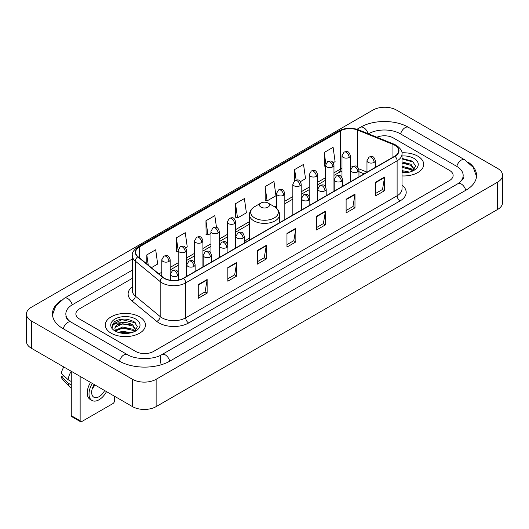 <?xml version="1.0" encoding="UTF-8"?>
<svg xmlns="http://www.w3.org/2000/svg" width="529" height="529" viewBox="0 0 529 529"><rect width="100%" height="100%" fill="white"/><g stroke="black" fill="none" stroke-linecap="round" stroke-linejoin="round"><path stroke-width="0.79" d="M249.443 238.037A22.165 12.795 0 0 0 244.286 242.176M364.111 173.869L358.953 171.78M417.817 156.181A20.069 11.592 0 0 0 401.934 152.821A20.069 11.592 0 0 1 417.817 156.181A20.069 11.592 0 0 1 423.696 164.374A20.069 11.592 0 0 0 417.817 156.181M139.57 316.818A20.069 11.592 0 0 0 117.696 314.305A20.069 11.592 0 0 0 105.304 325.018A20.069 11.592 0 0 0 111.183 333.21A20.069 11.592 0 0 0 133.057 335.723A20.069 11.592 0 0 0 145.449 325.018A20.069 11.592 0 0 0 139.57 316.818A20.069 11.592 0 0 0 117.696 314.305A20.069 11.592 0 0 0 105.304 325.018A20.069 11.592 0 0 0 111.183 333.21A20.069 11.592 0 0 0 133.057 335.723A20.069 11.592 0 0 0 145.449 325.018A20.069 11.592 0 0 0 139.57 316.818M394.753 145.25A13.384 7.723 180 0 1 398.668 150.712A13.384 7.723 180 0 1 394.753 156.174L183.332 278.241A13.384 7.723 180 0 1 162.912 277.209L138.069 256.724A13.384 7.723 180 0 1 135.649 252.293A13.384 7.723 180 0 1 139.57 246.831L340.345 130.908A13.384 7.723 180 0 1 357.485 130.041L392.961 144.384A13.384 7.723 180 0 1 394.753 145.25M394.984 145.118A13.714 7.922 0 0 0 393.159 144.225L357.677 129.883A13.714 7.922 0 0 0 340.114 130.775L139.332 246.693A13.714 7.922 0 0 0 137.791 256.836L162.634 277.315A13.714 7.922 0 0 0 183.57 278.373L394.984 156.313A13.714 7.922 0 0 0 394.984 145.118M198.263 284.609L198.263 298.263L207.137 293.139L207.137 279.484L198.263 284.609M198.263 295.843L205.1 291.896L207.103 279.94A3.346 1.931 -120 0 0 207.137 279.484M205.04 291.929L207.137 293.139M227.834 267.535L227.834 281.19L236.708 276.072L236.708 262.41L227.834 267.535M227.834 278.77L234.664 274.822L236.668 262.867A3.346 1.931 -120 0 0 236.708 262.41M234.605 274.862L236.708 276.072M257.405 250.462L257.405 264.123L266.272 258.998L266.272 245.344L257.405 250.462M257.405 261.696L264.236 257.755L266.239 245.793A3.346 1.931 -120 0 0 266.272 245.344M264.176 257.788L266.272 258.998M375.676 182.174L375.676 195.836L384.55 190.711L384.55 177.056L375.676 182.174M375.676 193.409L382.513 189.468L384.517 177.513A3.346 1.931 -120 0 0 384.55 177.056M382.454 189.501L384.55 190.711M346.111 199.248L346.111 212.909L354.979 207.785L354.979 194.13L346.111 199.248M346.111 210.482L352.942 206.541L354.946 194.579A3.346 1.931 -120 0 0 354.979 194.13M352.883 206.575L354.979 207.785M316.54 216.321L316.54 229.976L325.414 224.858L325.414 211.197L316.54 216.321M316.54 227.556L323.371 223.608L325.375 211.653A3.346 1.931 -120 0 0 325.414 211.197M323.312 223.641L325.414 224.858M286.969 233.395L286.969 247.05L295.843 241.925L295.843 228.27L286.969 233.395M286.969 244.623L293.807 240.682L295.81 228.726A3.346 1.931 -120 0 0 295.843 228.27M293.747 240.715L295.843 241.925M402.014 175.926A20.069 11.592 0 0 0 423.696 164.374A20.069 11.592 0 0 1 402.014 175.926M135.728 351.474A12.544 7.241 0 0 0 153.47 351.474L449.452 180.587A12.544 7.241 0 0 0 453.128 175.469A12.544 7.241 0 0 0 449.452 170.345L393.272 137.91A12.544 7.241 0 0 0 376.873 137.236A12.544 7.241 0 0 1 393.272 137.91L449.452 170.345A12.544 7.241 0 0 1 453.128 175.469A12.544 7.241 0 0 1 449.452 180.587L153.47 351.474A12.544 7.241 0 0 1 135.728 351.474L79.548 319.04L135.728 351.474M132.303 278.34L79.548 308.797A12.544 7.241 0 0 0 75.872 313.915A12.544 7.241 0 0 0 79.548 319.04A12.544 7.241 0 0 1 75.872 313.915A12.544 7.241 0 0 1 79.548 308.797L132.303 278.34M185.752 247.85L187.259 246.977L185.256 232.707L176.382 237.832L176.527 251.407M151.373 267.694L157.688 264.05L155.685 249.781L146.817 254.899L146.817 263.938M265.089 186.618L267.092 200.888L275.966 195.763L273.962 181.493L265.089 186.618L265.234 200.193M300.419 181.645L305.531 178.69L303.534 164.42L294.66 169.544L294.66 180.64M333.184 162.727L335.102 161.623L333.098 147.353L324.231 152.471L324.37 166.046M216.48 227.424L214.827 215.64L205.953 220.758L206.098 234.334M235.524 203.685L237.528 217.955L246.395 212.837L244.391 198.567L235.524 203.685L235.663 217.26M237.528 217.955L235.524 217.207M267.092 200.888L265.089 200.141M294.66 169.544L296.128 180.005M325.606 166.509L324.231 165.994M324.231 152.471L325.824 163.838M205.953 220.758L207.957 235.028L210.939 233.309M207.957 235.028L205.953 234.281M178.174 252.022L176.382 251.354M176.382 237.832L178.174 250.594M146.817 254.899L148.252 265.115M458.993 183.021A22.582 13.04 0 0 0 463.166 175.469A22.582 13.04 0 0 0 456.547 166.251L400.367 133.817A22.582 13.04 0 0 0 368.435 133.817L368.422 133.824M132.303 270.147L72.453 304.697A22.582 13.04 0 0 0 65.834 313.915A22.582 13.04 0 0 0 70.007 321.467M132.475 379.3A16.73 9.654 0 0 0 156.128 379.3L497.65 182.128A16.73 9.654 0 0 0 502.55 175.297A16.73 9.654 0 0 0 497.65 168.467L396.525 110.085A16.73 9.654 0 0 0 372.872 110.085L31.35 307.263A16.73 9.654 0 0 0 26.45 314.087A16.73 9.654 0 0 0 31.35 320.918L132.475 379.3L132.475 406.616A16.73 9.654 0 0 0 156.128 406.616L497.65 209.438A16.73 9.654 0 0 0 502.55 202.614L502.55 175.297M26.45 314.087L26.45 341.403A16.73 9.654 0 0 0 31.35 348.234L132.475 406.616M60.769 300.637A35.965 20.763 0 0 0 52.457 313.915A35.965 20.763 0 0 0 62.991 328.602L119.17 361.036A35.965 20.763 0 0 0 170.027 361.036L466.009 190.149A35.965 20.763 0 0 0 476.543 175.469A35.965 20.763 0 0 0 468.231 162.191M364.144 173.849L358.953 171.753M402.014 170.602L409.512 172.11M402.014 171.687L407.707 172.487M402.014 166.265L411.013 168.612L413.162 170.669M402.014 167.349L411.013 169.697L412.607 171.046M402.014 161.927L411.013 164.281L414.075 169.095L414.002 169.888M402.014 163.011L411.013 165.365L414.042 169.637M402.014 172.771A14.633 8.451 0 0 0 413.969 170.345A14.633 8.451 0 0 0 413.969 158.396A14.633 8.451 0 0 0 402.014 155.976M412.779 170.966L415.596 166.013L412.382 161.147L402.014 158.422M402.014 158.918L413.671 162.178M402.014 163.256L408.448 164.069M402.014 167.594L408.448 168.407M402.014 171.932L407.548 172.514M260.949 207.137A5.019 2.896 0 0 0 268.051 207.137A5.019 2.896 0 0 0 268.051 203.037L274.28 206.634A13.827 7.981 0 0 1 274.28 217.928A13.827 7.981 0 0 1 254.72 217.928A13.827 7.981 0 0 1 254.72 206.634C251.315 208.657 249.556 211.342 249.443 214.695A15.057 8.689 0 0 0 253.854 220.844A15.057 8.689 0 0 0 270.259 222.722A15.057 8.689 0 0 0 279.557 214.695C279.444 211.342 277.685 208.657 274.28 206.634L268.051 203.037A5.019 2.896 0 0 0 260.949 203.037A5.019 2.896 0 0 0 260.949 207.137M80.137 420.786A2.09 1.21 120 0 0 80.573 421.745L71.699 416.621A2.09 1.21 -60 0 1 71.27 415.668L80.137 420.786L80.137 376.397M71.27 371.279L71.27 415.668M80.573 421.745A2.09 1.21 120 0 0 81.618 421.639L112.961 403.548A2.09 1.21 120 0 0 114.436 400.982L114.436 396.201M94.202 384.517A10.454 6.037 120 0 0 93.838 397.2A10.454 6.037 120 0 0 99.062 396.684A10.454 6.037 120 0 0 104.63 390.541M92.304 388.577A10.454 6.037 120 0 0 94.876 384.907M90.545 382.407A14.217 8.206 120 0 0 90.181 399.435L91.953 400.46A14.217 8.206 120 0 0 99.062 399.752A14.217 8.206 120 0 0 106.514 391.632M92.317 383.432A14.217 8.206 120 0 0 91.953 400.46M71.236 371.259A13.8 7.968 120 0 0 68.129 379.716L61.357 373.381A10.871 6.275 120 0 1 63.83 366.987M71.27 381.528L68.129 379.716M65.021 376.807L63.176 375.749L61.357 376.793L68.129 383.128L71.27 384.94M68.129 383.128A13.8 7.968 120 0 0 69.828 386.983A13.8 7.968 120 0 0 70.873 387.803L71.27 388.035M61.357 376.793A10.871 6.275 120 0 0 62.64 379.505L69.828 386.983M118.238 332.391L122.675 331.306L131.265 332.748M119.977 332.867L122.675 332.391L129.466 333.131M115.421 330.268L122.675 326.975L132.772 329.256L134.921 331.306M115.785 330.863L122.675 328.053L132.772 330.341L134.359 331.683M134.538 331.604L137.348 326.658L134.141 321.791C127.264 318.24 120.698 318.2 114.456 321.672L112.049 326.082L112.28 327.504C112.412 324.323 115.686 322.723 122.093 322.697A10.454 6.037 0 0 0 114.925 328.43A10.454 6.037 0 0 0 115.434 330.288L116.678 331.809M122.093 322.697C126.1 322.28 129.658 323.021 132.772 324.918L135.834 329.739L135.761 330.532M114.925 328.549L115.282 327.266L122.675 323.722L132.772 326.003L135.801 330.281M135.728 319.04A14.633 8.451 0 0 0 115.031 319.04A14.633 8.451 0 0 0 115.031 330.989A14.633 8.451 0 0 0 135.728 330.989A14.633 8.451 0 0 0 135.728 319.04M112.049 326.181L112.505 324.396L121.928 319.675L135.431 322.822M118.694 324.614L121.928 324.012L130.207 324.713M118.694 328.952L121.928 328.35L130.207 329.051M120.255 332.926L129.307 333.151M402.014 185.124A20.909 12.074 180 0 1 400.076 200.908L188.655 322.968A4.179 2.414 60 0 1 185.699 317.843L397.114 195.783A16.73 9.654 0 0 0 402.014 188.952L402.014 153.992A16.73 9.654 180 0 1 397.114 160.823A4.179 2.414 -120 0 0 394.984 156.313M188.655 322.968A20.909 12.074 180 0 1 159.09 322.968A20.909 12.074 180 0 1 156.743 321.354L131.9 300.869A20.909 12.074 180 0 1 132.303 286.705M162.046 317.843A16.73 9.654 0 0 0 185.699 317.843L185.699 282.883A16.73 9.654 180 0 1 160.168 281.593L135.325 261.108A16.73 9.654 180 0 1 132.303 255.567L132.303 290.533A16.73 9.654 0 0 0 135.325 296.075L160.168 316.554A16.73 9.654 0 0 0 162.046 317.843M402.014 153.992C402.576 151.38 400.651 148.464 396.247 145.25L394.052 144.179A4.179 1.957 112 0 0 393.159 144.225M394.052 144.179L358.576 129.836C351.646 127.39 345.073 127.747 338.851 130.908A4.179 2.414 60 0 1 340.114 130.775M139.332 246.693A4.179 2.414 -120 0 0 138.069 246.825C133.725 249.946 131.807 252.862 132.303 255.567M137.791 256.836A4.179 2.797 129.5 0 0 135.325 261.108L135.325 296.075A4.179 2.797 -50.5 0 1 131.9 300.869M358.576 129.836A4.179 1.957 112 0 0 357.677 129.883M162.634 277.315A4.179 2.797 129.5 0 0 160.168 281.593L160.168 316.554A4.179 2.797 -50.5 0 1 156.743 321.354M183.57 278.373A4.179 2.414 60 0 1 185.699 282.883L397.114 160.823L397.114 195.783A4.179 2.414 60 0 0 400.076 200.908M139.57 246.831L139.57 257.96M392.961 144.384L392.961 157.206M357.485 130.041L357.485 166.959M366.974 172.117L358.728 168.784M352.023 166.992A13.384 7.723 0 0 0 350.35 166.893M341.985 168.348A13.384 7.723 0 0 0 340.345 169.148L333.971 172.831M340.345 130.908L340.345 169.148A7.525 4.344 60 0 1 338.791 172.593L333.971 175.377M325.606 177.658L317.592 182.287M309.227 187.121L301.206 191.749M292.841 196.576L284.827 201.205M276.462 206.032L274.835 206.971M249.443 221.631L235.683 229.579M227.318 234.407L219.304 239.035M210.939 243.862L202.918 248.491M194.56 253.318L186.539 257.954M178.174 262.781L170.159 267.409M161.795 272.237L158.905 273.903M358.979 171.7A7.525 3.524 -68 0 1 358.953 171.694L364.203 173.816M286.969 233.825L295.81 228.726M316.54 216.751L325.375 211.653M346.111 199.684L354.946 194.579M375.676 182.611L384.517 177.513M257.405 250.898L266.239 245.793M227.834 267.965L236.668 262.867M198.263 285.038L207.103 279.94M169.776 361.181A6.692 3.862 -120 0 0 165.299 354.886A6.692 3.862 -120 0 0 161.953 354.556C153.721 359.879 135.47 359.879 127.244 354.556L71.065 322.121C70.397 321.877 67.137 319.655 66.112 317.301L65.834 315.965M119.422 361.181A6.692 3.862 -60 0 1 123.898 354.886A6.692 3.862 -60 0 1 127.244 354.556M63.242 328.747A6.692 3.862 -60 0 1 67.719 322.452A6.692 3.862 -60 0 1 71.065 322.121M52.49 314.861L55.823 305.762L64.373 298.224A6.692 3.862 60 0 1 67.719 298.554A6.692 3.862 60 0 1 72.202 304.849M356.996 129.281L360.361 127.337A6.692 3.862 60 0 1 363.701 127.668A6.692 3.862 60 0 1 368.111 133.698M360.361 127.337C373.408 119.574 395.394 119.574 408.448 127.337A6.692 3.862 120 0 0 405.102 127.668A6.692 3.862 120 0 0 400.618 133.956M476.51 176.408L473.177 167.309L464.627 159.771A6.692 3.862 120 0 0 461.281 160.102A6.692 3.862 120 0 0 456.798 166.397M465.758 190.295A6.692 3.862 -120 0 0 461.281 184.006A6.692 3.862 -120 0 0 457.935 183.675L161.953 354.556M156.128 406.616L156.128 379.3M31.35 348.234L31.35 320.918M497.65 209.438L497.65 182.128M160.565 363.086L160.565 355.574M374.109 162.39A4.179 2.414 0 0 0 375.339 160.684C373.639 155.321 371.993 156.386 369.063 157.06A4.179 2.414 60 0 1 371.153 157.272A4.179 2.414 -120 0 1 374.109 162.39A4.179 2.414 0 0 1 368.197 162.39A4.179 2.414 0 0 1 366.974 160.684L369.063 157.06M357.73 171.846A4.179 2.414 0 0 0 358.953 170.14C357.26 164.777 355.607 165.848 352.684 166.523A4.179 2.414 60 0 1 354.774 166.728A4.179 2.414 -120 0 1 357.73 171.846A4.179 2.414 0 0 1 351.818 171.846A4.179 2.414 0 0 1 350.595 170.14L352.684 166.523M341.35 181.308A4.179 2.414 0 0 0 342.574 179.602C340.874 174.233 339.228 175.304 336.305 175.978A4.179 2.414 60 0 1 338.395 176.183A4.179 2.414 -120 0 1 341.35 181.308A4.179 2.414 0 0 1 335.439 181.308A4.179 2.414 0 0 1 334.209 179.602L336.305 175.978M324.971 190.764A4.179 2.414 0 0 0 326.195 189.058C324.495 183.695 322.849 184.76 319.919 185.434A4.179 2.414 60 0 1 322.009 185.639A4.179 2.414 -120 0 1 324.971 190.764A4.179 2.414 0 0 1 319.053 190.764A4.179 2.414 0 0 1 317.83 189.058L319.919 185.434M308.586 200.22A4.179 2.414 0 0 0 309.809 198.514C308.116 193.151 306.463 194.216 303.54 194.89A4.179 2.414 60 0 1 305.63 195.102A4.179 2.414 -120 0 1 308.586 200.22A4.179 2.414 0 0 1 302.674 200.22A4.179 2.414 0 0 1 301.451 198.514L303.54 194.89M243.062 238.05A4.179 2.414 0 0 0 244.286 236.344C242.593 230.981 240.94 232.052 238.017 232.72A4.179 2.414 60 0 1 240.106 232.932A4.179 2.414 -120 0 1 243.062 238.05A4.179 2.414 0 0 1 237.151 238.05A4.179 2.414 0 0 1 235.921 236.344L238.017 232.72M226.683 247.512A4.179 2.414 0 0 0 227.906 245.8C226.207 240.437 224.561 241.508 221.631 242.183A4.179 2.414 60 0 1 223.727 242.388A4.179 2.414 -120 0 1 226.683 247.512A4.179 2.414 0 0 1 220.765 247.512A4.179 2.414 0 0 1 219.542 245.8L221.631 242.183M210.297 256.968A4.179 2.414 0 0 0 211.527 255.262C209.828 249.893 208.181 250.964 205.252 251.639A4.179 2.414 60 0 1 207.342 251.844A4.179 2.414 -120 0 1 210.297 256.968A4.179 2.414 0 0 1 204.386 256.968A4.179 2.414 0 0 1 203.162 255.262L205.252 251.639M193.918 266.424A4.179 2.414 0 0 0 195.141 264.718C193.449 259.355 191.796 260.42 188.873 261.095A4.179 2.414 60 0 1 190.962 261.306A4.179 2.414 -120 0 1 193.918 266.424A4.179 2.414 0 0 1 188.007 266.424A4.179 2.414 0 0 1 186.783 264.718L188.873 261.095M177.539 275.88A4.179 2.414 0 0 0 178.762 274.174C177.063 268.811 175.416 269.883 172.487 270.55A4.179 2.414 60 0 1 174.583 270.762A4.179 2.414 -120 0 1 177.539 275.88A4.179 2.414 0 0 1 171.621 275.88A4.179 2.414 0 0 1 170.398 274.174L172.487 270.55M349.127 157.424A4.179 2.414 0 0 0 350.35 155.718C348.657 150.355 347.004 151.42 344.081 152.094A4.179 2.414 60 0 1 346.171 152.299A4.179 2.414 -120 0 1 349.127 157.424A4.179 2.414 0 0 1 343.215 157.424A4.179 2.414 0 0 1 341.985 155.718L344.081 152.094M332.748 166.88A4.179 2.414 0 0 0 333.971 165.174C332.272 159.811 330.625 160.876 327.696 161.55A4.179 2.414 60 0 1 329.785 161.762A4.179 2.414 -120 0 1 332.748 166.88A4.179 2.414 0 0 1 326.829 166.88A4.179 2.414 0 0 1 325.606 165.174L327.696 161.55M316.362 176.336A4.179 2.414 0 0 0 317.592 174.63C315.892 169.267 314.239 170.338 311.317 171.012A4.179 2.414 60 0 1 313.406 171.217A4.179 2.414 -120 0 1 316.362 176.336A4.179 2.414 0 0 1 310.45 176.336A4.179 2.414 0 0 1 309.227 174.63L311.317 171.012M299.983 185.798A4.179 2.414 0 0 0 301.206 184.092C299.513 178.723 297.86 179.794 294.937 180.468A4.179 2.414 60 0 1 297.027 180.673A4.179 2.414 -120 0 1 299.983 185.798A4.179 2.414 0 0 1 294.071 185.798A4.179 2.414 0 0 1 292.841 184.092L294.937 180.468M283.604 195.254A4.179 2.414 0 0 0 284.827 193.548C283.127 188.185 281.481 189.25 278.552 189.924A4.179 2.414 60 0 1 280.648 190.129A4.179 2.414 -120 0 1 283.604 195.254A4.179 2.414 0 0 1 277.685 195.254A4.179 2.414 0 0 1 276.462 193.548L278.552 189.924M234.459 223.628A4.179 2.414 0 0 0 235.683 221.922C233.983 216.553 232.337 217.624 229.407 218.298A4.179 2.414 60 0 1 231.504 218.503A4.179 2.414 -120 0 1 234.459 223.628A4.179 2.414 0 0 1 228.541 223.628A4.179 2.414 0 0 1 227.318 221.922L229.407 218.298M218.074 233.084A4.179 2.414 0 0 0 219.304 231.378C217.604 226.015 215.958 227.08 213.028 227.754A4.179 2.414 60 0 1 215.118 227.959A4.179 2.414 -120 0 1 218.074 233.084A4.179 2.414 0 0 1 212.162 233.084A4.179 2.414 0 0 1 210.939 231.378L213.028 227.754M201.694 242.54A4.179 2.414 0 0 0 202.918 240.834C201.225 235.471 199.572 236.536 196.649 237.21A4.179 2.414 60 0 1 198.739 237.422A4.179 2.414 -120 0 1 201.694 242.54A4.179 2.414 0 0 1 195.783 242.54A4.179 2.414 0 0 1 194.56 240.834L196.649 237.21M185.315 252.002A4.179 2.414 0 0 0 186.539 250.29C184.839 244.927 183.193 245.998 180.27 246.673A4.179 2.414 60 0 1 182.36 246.878A4.179 2.414 -120 0 1 185.315 252.002A4.179 2.414 0 0 1 179.404 252.002A4.179 2.414 0 0 1 178.174 250.29L180.27 246.673M168.936 261.458A4.179 2.414 0 0 0 170.159 259.752C168.46 254.383 166.814 255.454 163.884 256.129A4.179 2.414 60 0 1 165.974 256.334A4.179 2.414 -120 0 1 168.936 261.458A4.179 2.414 0 0 1 163.018 261.458A4.179 2.414 0 0 1 161.795 259.752L163.884 256.129M338.851 130.908L138.069 246.825M341.985 171.217L338.791 172.593M325.606 180.204L317.592 184.833M309.227 189.666L301.206 194.295M292.841 199.122L284.827 203.751M249.443 224.177L235.683 232.125M227.318 236.952L219.304 241.581M210.939 246.408L202.918 251.037M194.56 255.864L186.539 260.493M178.174 265.327L170.159 269.955M161.795 274.782L160.723 275.404M463.166 177.519C464.098 178.194 462.353 180.244 457.935 183.675M408.448 127.337L464.627 159.771M64.373 298.224L132.303 259.005M279.557 222.683L279.557 214.695M249.443 240.067L249.443 214.695M260.949 203.037L254.72 206.634M375.339 167.389L375.339 160.684M366.974 172.216L366.974 160.684M358.953 176.845L358.953 170.14M350.595 181.672L350.595 170.14M342.574 186.301L342.574 179.602M334.209 191.128L334.209 179.602M326.195 195.756L326.195 189.058M317.83 200.59L317.83 189.058M309.809 205.219L309.809 198.514M301.451 210.046L301.451 198.514M244.286 243.049L244.286 236.344M235.921 247.876L235.921 236.344M227.906 252.505L227.906 245.8M219.542 257.332L219.542 245.8M211.527 261.961L211.527 255.262M203.162 266.788L203.162 255.262M195.141 271.417L195.141 264.718M186.783 276.25L186.783 264.718M178.762 279.967L178.762 274.174M170.398 280.238L170.398 274.174M350.35 181.811L350.35 155.718M341.985 177.466L341.985 155.718M333.971 191.267L333.971 165.174M325.606 186.922L325.606 165.174M317.592 200.729L317.592 174.63M309.227 196.378L309.227 174.63M301.206 210.185L301.206 184.092M292.841 215.012L292.841 184.092M284.827 219.641L284.827 193.548M276.462 208.208L276.462 193.548M235.683 248.015L235.683 221.922M227.318 243.664L227.318 221.922M219.304 257.471L219.304 231.378M210.939 253.127L210.939 231.378M202.918 266.927L202.918 240.834M194.56 262.582L194.56 240.834M186.539 276.389L186.539 250.29M178.174 272.038L178.174 250.29M170.159 280.198L170.159 259.752M161.795 276.29L161.795 259.752"/></g></svg>
